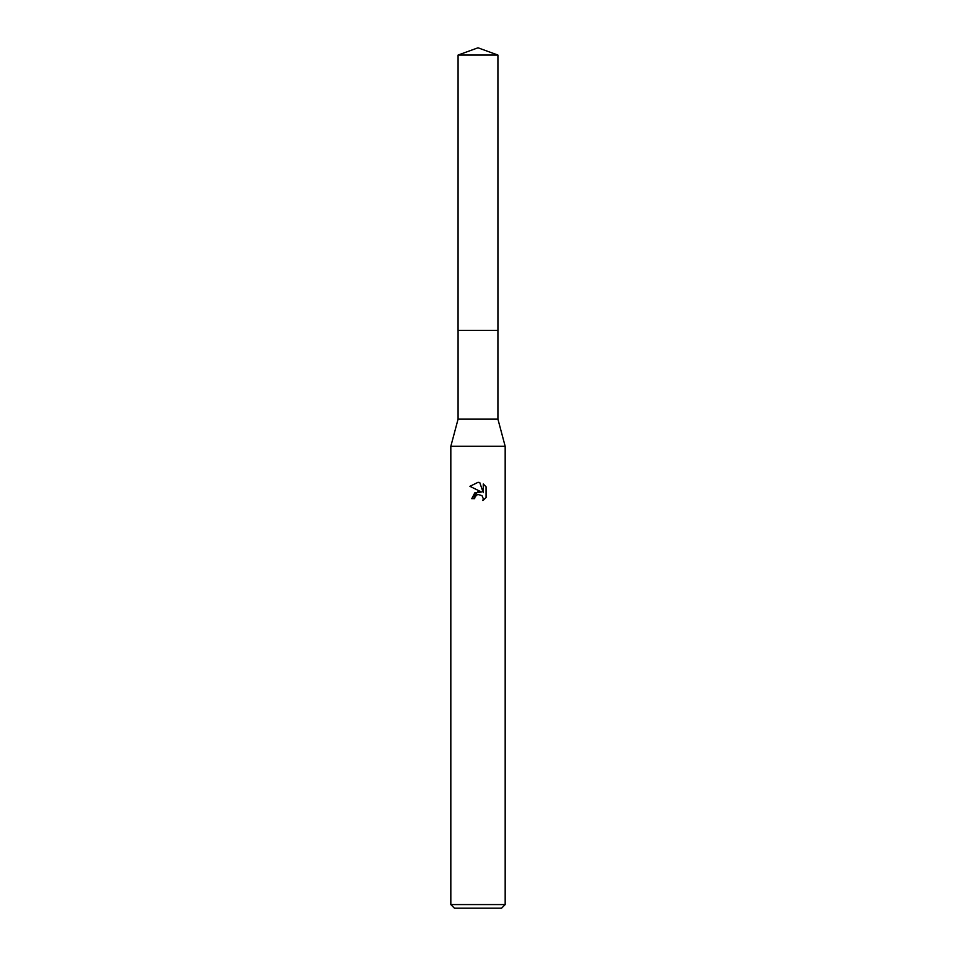 <?xml version="1.0" encoding="UTF-8"?>
<svg xmlns="http://www.w3.org/2000/svg" width="956" height="956" viewBox="0 0 956 956"><rect width="100%" height="100%" fill="white"/><g stroke="black" fill="none" stroke-linecap="round" stroke-linejoin="round"><path stroke-width="1.43" d="M497.921 330.382L497.921 419.134L458.079 419.134L458.079 330.382L497.933 330.37L458.067 330.37L458.079 55.054L478 47.8L497.921 55.054L497.933 330.37M458.079 419.134L450.826 446.297L505.174 446.297L505.174 904.579L450.826 904.579L454.447 908.2L501.553 908.2L505.174 904.579M477.331 494.67L475.06 496.762L474.606 498.733L471.75 498.733L478 491.587L481.466 492.005L469.922 486.317L478 482.338L479.757 482.529L483.27 492.675L483.27 483.987L486.066 486.819L486.078 497.538L482.828 500.645L483.282 498.697L482.015 495.638L478 494.467L482.015 495.638L483.282 498.697L482.828 500.633L486.066 497.526M474.606 498.733L474.893 497.132M481.466 492.005L474.809 492.818L471.75 498.733M486.066 486.819L483.27 483.987M479.757 482.529L478.251 482.35M478 482.338L469.934 486.317M458.079 55.054L497.921 55.054M497.921 419.134L505.174 446.297M450.826 446.297L450.826 904.579"/></g></svg>
